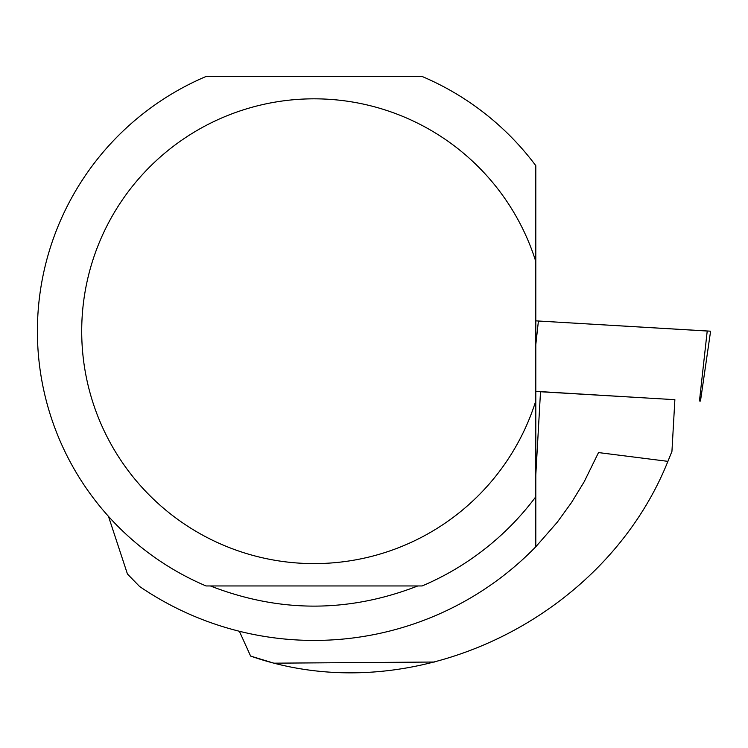 <?xml version="1.0" encoding="UTF-8"?>
<svg xmlns="http://www.w3.org/2000/svg" width="748" height="748" viewBox="0 0 748 748"><rect width="100%" height="100%" fill="white"/><g stroke="black" fill="none" stroke-linecap="round" stroke-linejoin="round"><path stroke-width="1.12" d="M644.43 397.88L535.802 391.335M707.225 331.018L535.802 320.855L710.6 331.186L700.474 401.059M535.802 474.943L540.514 391.746L674.874 399.675L671.938 451.399L668.067 460.983M434.42 662.027L273.871 663.177L250.608 656.071C412.475 712.928 604.515 619.568 667.908 461.357L598.512 452.577L584.197 481.759L571.5 502.563L557.204 522.31L535.802 546.769A309.223 309.223 0 0 1 139.539 586.451L127.441 574.006L108.479 516.372M512.221 568.63L518.261 563.45M524.6 557.718L531.482 551.126M250.608 656.071L239.369 631.275M667.908 461.357L671.938 451.399M540.514 391.746L535.802 391.466M535.802 400.881L535.802 496.765A276.695 276.695 0 0 1 422.115 585.955L206.074 585.955A276.695 276.695 0 0 1 206.074 76.474L422.115 76.474A276.695 276.695 0 0 1 535.802 165.663L535.802 400.881A232.394 232.394 0 0 1 178.108 519.664A232.394 232.394 0 0 1 178.108 142.765A232.394 232.394 0 0 1 535.802 261.548M535.802 493.97L535.802 546.769M210.403 585.955C279.528 612.846 348.661 612.846 417.786 585.955M699.464 400.993L707.225 330.981M538.42 321.014L535.802 344.632"/></g></svg>
